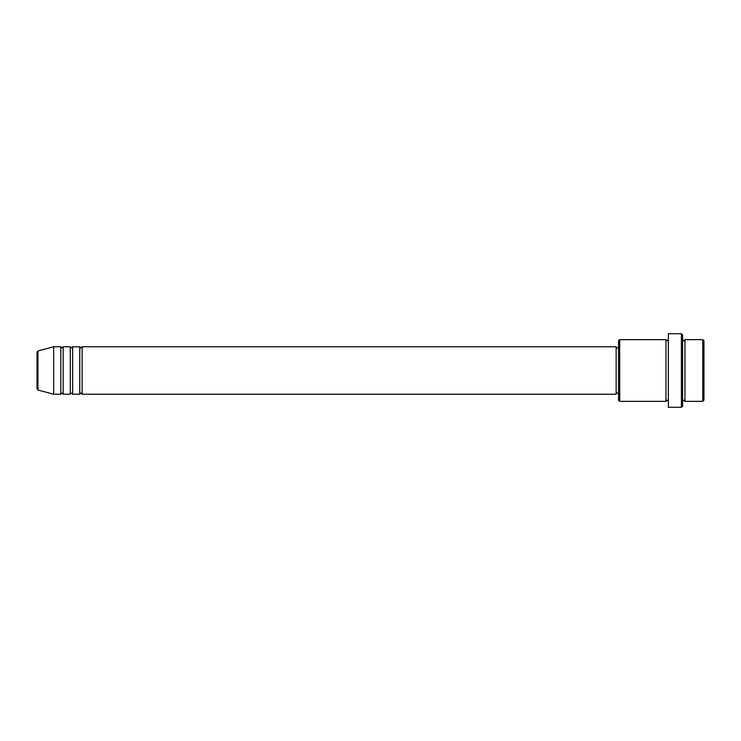 <?xml version="1.0" encoding="UTF-8"?>
<svg xmlns="http://www.w3.org/2000/svg" width="741" height="741" viewBox="0 0 741 741"><rect width="100%" height="100%" fill="white"/><g stroke="black" fill="none" stroke-linecap="round" stroke-linejoin="round"><path stroke-width="1.11" d="M37.05 388.868L37.05 352.132L37.93 350.984L37.93 390.016L37.05 388.868M82.14 346.769L82.14 394.231L616.142 394.231L616.142 346.769L82.14 346.769L80.954 347.955L79.769 346.769L79.769 394.231L72.646 394.231L72.646 346.769L79.769 346.769M70.275 346.769L70.275 394.231L63.161 394.231L63.161 346.769L70.275 346.769L71.46 347.955L72.646 346.769M60.781 346.769L60.781 394.231L53.667 394.231L53.667 346.769L60.781 346.769L61.966 347.955L63.161 346.769M702.764 339.647L703.95 340.832L703.95 400.168L702.764 401.353L702.764 339.647L684.962 339.647L684.962 401.353L702.764 401.353M619.698 401.353L618.513 400.168L618.513 340.832L619.698 339.647L619.698 401.353L665.974 401.353L665.974 339.647L667.159 340.832L668.354 339.647M681.405 333.709L682.591 334.904L682.591 406.096L681.405 407.291L681.405 333.709L668.354 333.709L668.354 407.291L681.405 407.291M682.591 339.647L683.776 340.832L684.962 339.647M616.142 393.045L618.513 393.045M37.93 390.016L53.667 394.231M37.93 350.984L53.667 346.769M619.698 339.647L665.974 339.647M616.142 347.955L618.513 347.955M665.974 401.353L667.159 400.168L668.354 401.353M684.962 401.353L683.776 400.168L682.591 401.353M63.161 394.231L61.966 393.045L60.781 394.231M72.646 394.231L71.46 393.045L70.275 394.231M82.14 394.231L80.954 393.045L79.769 394.231"/></g></svg>
